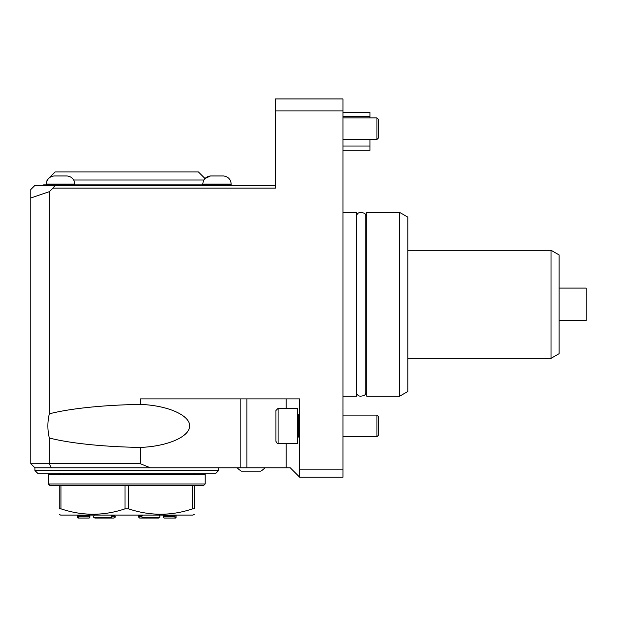 <?xml version="1.0" encoding="UTF-8"?>
<svg xmlns="http://www.w3.org/2000/svg" width="617" height="617" viewBox="0 0 617 617"><rect width="100%" height="100%" fill="white"/><g stroke="black" fill="none" stroke-linecap="round" stroke-linejoin="round"><path stroke-width="0.93" d="M237.213 467.794A18.919 18.919 0 0 0 241.332 471.141L260.821 471.141A18.919 18.919 0 0 0 264.948 467.794M297.556 408.346L297.556 443.476L278.097 443.476L278.097 408.346L297.556 408.346M278.097 443.476C277.704 444.078 276.979 443.361 275.938 441.309L275.938 410.506L278.097 408.346M223.508 175.961C228.205 176.632 230.766 179.331 231.182 184.051C230.766 179.331 228.205 176.632 223.508 175.961L210.49 175.961C205.793 176.632 203.232 179.331 202.808 184.051L231.182 184.051L231.182 184.876L43.552 184.876L43.013 185.416M74.773 184.051C74.356 179.331 71.796 176.632 67.099 175.961L54.08 175.961C49.383 176.632 46.823 179.331 46.398 184.051L74.773 184.051L74.773 184.876M49.321 463.714L140.29 463.714L150.347 467.794L34.907 467.794L30.85 463.737L49.321 463.714L49.321 438.001A124.487 21.618 180 0 0 140.29 447.425C167.508 446.423 189.797 436.705 189.65 425.907C189.797 415.11 167.508 405.4 140.29 404.397L140.29 398.891L299.715 398.891L299.715 477.249L290.26 467.794L286.203 467.794L286.203 443.476M150.347 467.794L240.121 467.794L240.121 398.891M286.203 467.794L240.121 467.794M140.29 404.397A124.487 21.618 180 0 0 49.321 413.822L49.321 191.679L53.008 188.116L275.398 188.116L275.398 98.944L342.952 98.944L342.952 477.249L299.715 477.249L290.26 467.794M140.29 463.714L140.29 447.425M51.296 467.794L49.306 463.737M30.85 463.737L30.85 189.465L34.907 185.416L275.398 185.416M49.321 413.822C47.401 421.881 47.401 429.941 49.321 438.001M30.85 197.98L49.321 191.679M53.008 188.116L55.075 185.416M299.715 469.144L342.952 469.144M275.398 110.898L342.952 110.898M342.952 396.183L356.464 396.183L356.464 212.441L342.952 212.441M356.479 304.312L356.464 215.68C357.328 213.459 358.716 212.387 360.637 212.456C364.177 212.772 365.889 213.844 365.773 215.68L365.773 392.944C365.889 394.78 364.177 395.852 360.637 396.168C358.716 396.237 357.328 395.158 356.479 392.944L356.479 304.312M46.398 184.876L47.062 180.01L55.168 171.904L198.389 171.904L204.998 178.514L210.49 175.961M47.062 180.01L47.478 180.01M73.693 180.01L203.888 180.01M342.952 146.028L369.976 146.028L369.976 150.286L342.952 150.286M342.952 116.713L369.976 116.713L369.976 117.862M369.976 139.481L369.976 146.028M342.952 112.456L369.976 112.456L369.976 116.713M34.907 470.493L37.606 473.2L215.95 473.2L218.649 470.493L34.907 470.493L34.907 467.794M399.7 396.183L407.806 391.502L407.806 217.115L399.7 212.441L366.729 212.441L366.729 396.183L399.7 396.183L399.7 212.441M551.02 250.271L559.125 254.944L559.125 353.672L551.02 358.354L551.02 250.271L407.806 250.271M559.125 288.1L586.15 288.1L586.15 320.524L559.125 320.524M59.224 473.2L59.224 474.55M164.392 518.056L174.696 518.056L164.392 518.056L163.667 517.516L163.76 515.457L175.112 515.457L175.02 517.516L176.092 517.516L174.696 518.056L175.552 518.056M175.02 517.516L174.696 518.056M142.866 518.056L158.615 518.056L159.757 517.516L159.926 516.784L159.757 517.516L142.041 517.516L142.866 518.056L139.643 518.056L142.866 518.056M139.643 518.056L138.277 516.784L138.925 515.457L142.473 515.457L141.825 516.583L142.041 517.516M102.029 518.056L94.941 518.056L93.799 517.516L94.941 518.056L113.906 518.056L115.055 517.516L113.906 518.056M110.69 518.056L111.731 516.784L115.279 516.784L115.055 517.516M93.799 517.516L93.63 516.784L93.799 517.516L111.515 517.516M89.164 518.056L89.889 517.516L89.164 518.056L78.004 518.056L78.86 518.056L78.536 517.516L78.86 518.056L88.54 518.056M78.004 518.056L77.464 517.516L78.536 517.516L78.583 516.784L89.935 516.784L89.889 517.516M89.935 516.784L78.583 516.784M78.583 516.583L78.444 515.457L89.797 515.457L89.935 516.583M115.279 516.784L111.731 516.784M111.731 516.583L111.083 515.457L114.631 515.457L115.279 516.583M151.527 518.056L158.615 518.056M159.926 516.583L159.417 515.457L159.926 516.583M93.63 516.583L94.139 515.457L93.63 516.583M203.787 485.355L128.529 485.355L128.529 508.84L125.02 508.84C103.733 516.02 82.385 516.02 60.975 508.84L59.224 508.84C59.224 516.013 59.224 516.013 59.224 508.84C59.224 516.013 59.224 516.013 59.224 508.84L59.224 485.355L49.769 485.355L48.411 484.006L205.145 484.006L203.787 485.355M128.529 485.355L60.975 485.355L60.975 508.84M60.975 485.355L59.224 485.355M125.02 485.355L125.02 508.84M192.581 485.355L192.581 508.84C171.287 516.02 149.939 516.02 128.529 508.84M192.581 508.84L194.332 508.84C194.332 516.013 194.332 516.013 194.332 508.84C194.332 516.013 194.332 516.013 194.332 508.84L194.332 485.355M205.145 484.006L205.145 474.55L48.411 474.55L48.411 484.006M194.332 514.3L192.982 515.079L60.574 515.079L59.224 514.3M376.933 117.862L378.622 119.551L378.622 137.792L376.933 139.481L376.933 117.862L342.952 117.862M378.622 416.791L378.622 435.031L376.933 436.72L376.933 415.102L378.622 416.791M299.715 415.102L298.636 415.102L298.636 436.72L299.715 436.72M286.203 408.346L286.203 398.891M246.877 467.794L246.877 398.891M138.277 516.784L141.825 516.784M138.277 516.583L141.825 516.583M163.621 516.784L174.973 516.784M163.621 516.583L174.973 516.583M298.636 415.102L297.556 414.022M298.636 436.72L297.556 437.8M202.808 184.051L202.808 184.876M208.893 185.416L208.353 184.876M225.105 185.416L225.645 184.876L225.105 185.416M52.484 185.416L51.944 184.876M68.695 185.416L69.235 184.876M218.649 470.493L218.649 467.794M551.02 358.354L407.806 358.354M366.729 215.68L365.773 215.68M366.729 392.944L365.773 392.944M194.332 473.2L194.332 474.55M77.464 515.079L77.464 517.516M176.092 515.079L176.092 517.516M342.952 139.481L376.933 139.481M342.952 436.72L376.933 436.72M342.952 415.102L376.933 415.102"/></g></svg>
